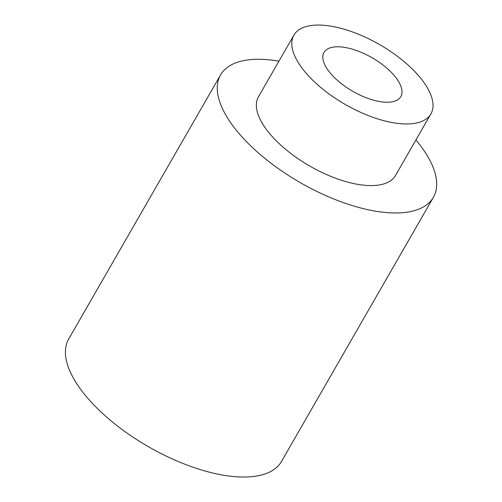 <?xml version="1.0" encoding="UTF-8"?>
<svg xmlns="http://www.w3.org/2000/svg" width="502" height="502" viewBox="0 0 502 502"><rect width="100%" height="100%" fill="white"/><g stroke="black" fill="none" stroke-linecap="round" stroke-linejoin="round"><path stroke-width="0.75" d="M415.926 139.945A122.752 53.62 -150.1 0 1 424.472 151.29A122.752 53.62 -150.1 0 1 433.389 197.317A122.752 53.62 -150.1 0 1 300.246 182.609A122.752 53.62 -150.1 0 1 220.56 74.936A122.752 53.62 -150.1 0 1 278.93 61.169M433.389 197.317L281.54 461.388A122.752 53.62 -150.1 0 1 148.397 446.68A122.752 53.62 -150.1 0 1 68.711 339.007L220.56 74.936M293.908 35.127L258.48 96.742A79.015 34.512 29.9 0 0 309.772 166.049A79.015 34.512 29.9 0 0 395.469 175.518L430.898 113.898A79.015 34.512 29.9 0 0 425.163 84.273A79.015 34.512 29.9 0 0 354.286 32.605A79.015 34.512 29.9 0 0 293.908 35.127A79.015 34.512 29.9 0 0 345.2 104.429A79.015 34.512 29.9 0 0 430.898 113.898M397.59 79.981A44.301 19.352 -150.1 0 1 400.809 96.597A44.301 19.352 -150.1 0 1 352.755 91.289A44.301 19.352 -150.1 0 1 323.997 52.428A44.301 19.352 -150.1 0 1 357.851 51.016A44.301 19.352 -150.1 0 1 397.59 79.981"/></g></svg>
